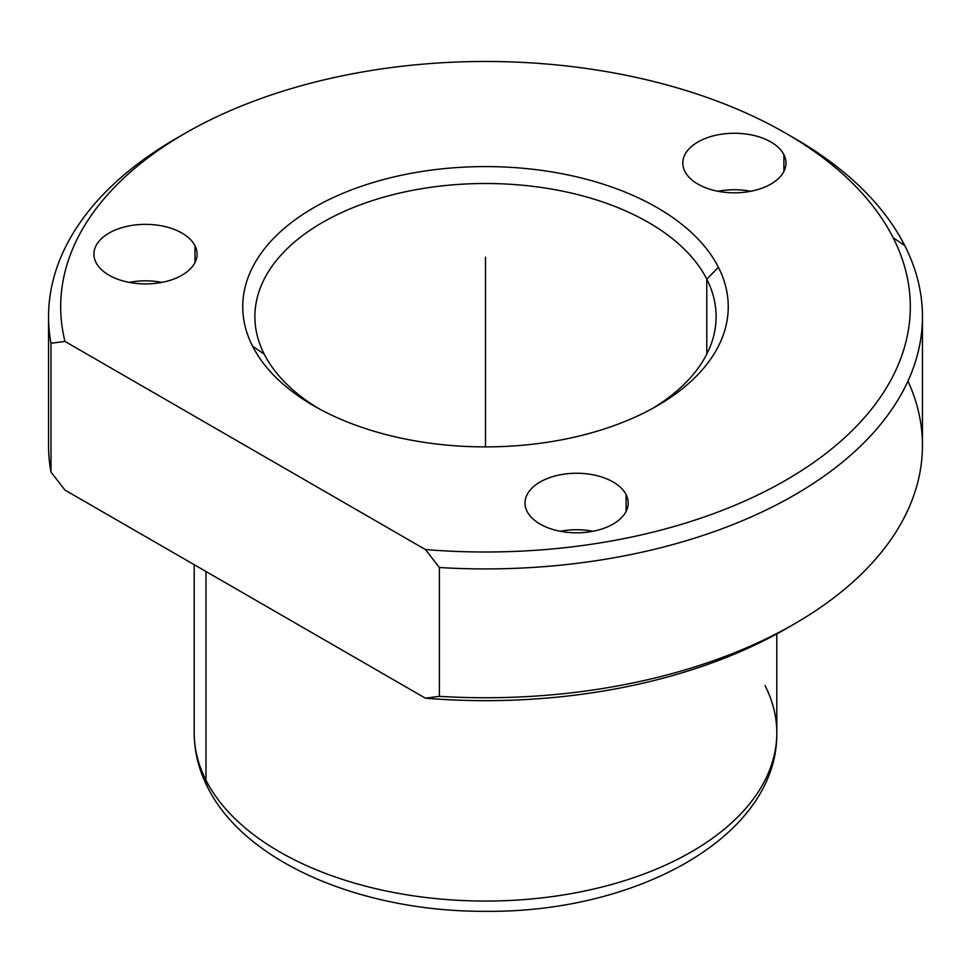 <?xml version="1.0" encoding="UTF-8"?>
<svg xmlns="http://www.w3.org/2000/svg" width="971" height="971" viewBox="0 0 971 971"><rect width="100%" height="100%" fill="white"/><g stroke="black" fill="none" stroke-linecap="round" stroke-linejoin="round"><path stroke-width="1.46" d="M560.243 531.271A51.584 29.785 180 0 1 592.965 531.271A51.584 29.785 0 0 0 560.243 531.271M50.99 472.1L64.96 490.076L50.99 472.1A436.95 252.266 180 0 1 48.55 445.483L48.55 316.643A436.95 252.266 0 0 0 50.99 343.273L50.99 472.1L50.99 343.273A436.95 252.266 180 0 1 176.528 138.27L185.109 133.306A424.813 245.262 0 0 0 64.96 341.416L50.99 343.273L64.96 341.416L425.419 549.537A424.813 245.262 -0 0 0 893.126 237.689A424.813 245.262 0 0 0 785.891 133.306A424.813 245.262 0 0 0 185.109 133.306M794.472 623.855L785.891 628.82A424.813 245.262 180 0 1 425.419 698.185L439.39 696.341A436.95 252.266 0 0 0 794.472 623.855A436.95 252.266 0 0 0 907.97 381.069M922.45 316.643L922.45 445.483A436.95 252.266 180 0 1 439.39 696.341L439.39 567.513A436.95 252.266 0 0 0 922.45 316.643A436.95 252.266 0 0 0 904.778 245.627A436.95 252.266 0 0 0 790.127 135.794M180.873 135.794A436.95 252.266 0 0 0 48.55 316.643M785.891 133.306L794.472 138.27A436.95 252.266 180 0 1 904.778 245.627L893.126 237.689L904.778 245.627A436.95 252.266 180 0 1 439.39 567.513L425.419 549.537L439.39 567.513L439.39 696.341L425.419 698.185L64.96 490.076L425.419 698.185A424.813 245.262 0 0 0 790.127 626.344M252.569 346.198A242.75 140.152 180 0 1 417.154 172.255A242.75 140.152 180 0 1 718.431 267.28L706.779 279.163A230.613 133.148 -0 0 0 420.577 188.884A230.613 133.148 -0 0 0 264.221 354.136L252.569 346.198L264.221 354.136A230.613 133.148 0 0 0 318.245 408.318A230.613 133.148 180 0 1 264.221 354.136A230.613 133.148 180 0 1 254.888 316.643A230.613 133.148 180 0 1 452.704 184.854A230.613 133.148 180 0 1 706.779 279.163L718.431 267.28A242.75 140.152 180 0 1 657.149 405.842A242.75 140.152 180 0 1 313.851 405.842A242.75 140.152 180 0 1 252.569 346.198A242.75 140.152 0 0 0 553.846 441.222A242.75 140.152 0 0 0 718.431 267.28A242.75 140.152 0 0 0 417.154 172.255A242.75 140.152 0 0 0 252.569 346.198M652.755 408.318A230.613 133.148 0 0 0 706.779 279.163L706.779 354.136L706.779 279.163A230.613 133.148 180 0 1 716.113 316.643A230.613 133.148 180 0 1 652.755 408.318M194.2 564.697L194.2 732.874C194.285 751.712 198.764 769.845 207.636 787.275C245.262 863.158 362.802 911.903 485.658 911.32C637.061 912.837 777.965 836.286 776.8 732.874A291.3 168.177 180 0 1 526.925 899.352A291.3 168.177 180 0 1 205.986 780.223L205.986 571.494L205.986 780.223A291.3 168.177 180 0 1 194.2 732.874A291.3 168.177 0 0 0 205.986 780.223A24.275 19.019 153.1 0 0 207.636 787.275A24.275 19.019 -26.9 0 1 205.986 780.223A291.3 168.177 0 0 0 526.925 899.352A291.3 168.177 0 0 0 776.8 732.874A291.3 168.177 0 0 0 765.014 685.526M527.107 511.414A51.584 29.785 180 0 1 525.02 503.027A51.584 29.785 180 0 1 569.261 473.557A51.584 29.785 180 0 1 626.101 494.64L626.101 511.414L626.101 494.64A51.584 29.785 180 0 1 628.188 503.027A51.584 29.785 180 0 1 583.935 532.509A51.584 29.785 180 0 1 527.107 511.414A51.584 29.785 0 0 0 591.121 531.61A51.584 29.785 0 0 0 626.101 494.64A51.584 29.785 0 0 0 562.075 474.455A51.584 29.785 0 0 0 527.107 511.414M64.96 341.416A424.813 245.262 180 0 1 395.428 67.048A424.813 245.262 180 0 1 893.126 237.689A424.813 245.262 180 0 1 425.419 549.537L64.96 341.416M195.001 245.76A51.584 29.785 0 0 0 130.988 225.563A51.584 29.785 0 0 0 96.008 262.522A51.584 29.785 0 0 0 160.033 282.719A51.584 29.785 0 0 0 195.001 245.76A51.584 29.785 180 0 1 197.089 254.135A51.584 29.785 180 0 1 152.848 283.617A51.584 29.785 180 0 1 96.008 262.522A51.584 29.785 180 0 1 93.92 254.135A51.584 29.785 180 0 1 138.173 224.665A51.584 29.785 180 0 1 195.001 245.76L195.001 262.522L195.001 245.76M783.888 154.656A51.584 29.785 0 0 0 719.875 134.459A51.584 29.785 0 0 0 684.895 171.43A51.584 29.785 0 0 0 748.92 191.615A51.584 29.785 0 0 0 783.888 154.656A51.584 29.785 180 0 1 785.976 163.043A51.584 29.785 180 0 1 741.735 192.513A51.584 29.785 180 0 1 684.895 171.43A51.584 29.785 180 0 1 682.807 163.043A51.584 29.785 180 0 1 727.061 133.561A51.584 29.785 180 0 1 783.888 154.656L783.888 171.43L783.888 154.656M718.03 191.287A51.584 29.785 180 0 1 750.753 191.287A51.584 29.785 0 0 0 718.03 191.287M129.143 282.379A51.584 29.785 180 0 1 161.866 282.379A51.584 29.785 0 0 0 129.143 282.379M485.5 446.891L485.5 257.181M776.8 732.874L776.8 633.905"/></g></svg>
